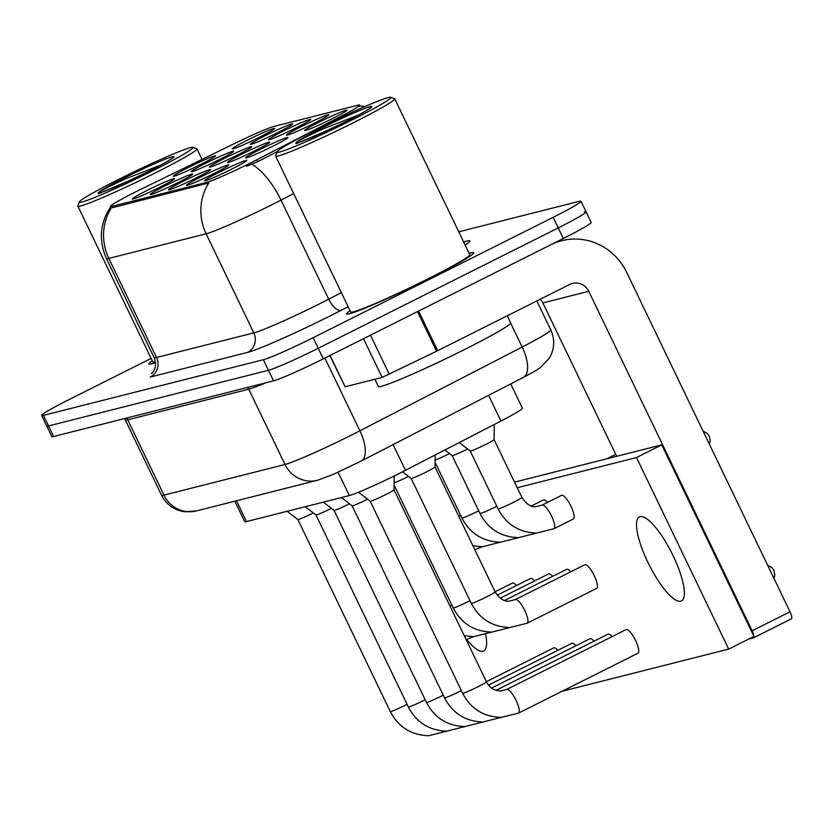 <?xml version="1.0" encoding="UTF-8"?>
<svg xmlns="http://www.w3.org/2000/svg" width="833" height="833" viewBox="0 0 833 833"><rect width="100%" height="100%" fill="white"/><g stroke="black" fill="none" stroke-linecap="round" stroke-linejoin="round"><path stroke-width="1.25" d="M265.186 135.696A23.491 1.354 154.3 0 1 292.685 123.992A23.491 1.354 154.3 0 1 277.847 132.499A23.491 1.354 154.3 0 1 250.41 144.338A23.491 1.354 154.3 0 1 265.186 135.696M283.272 131.125A23.491 1.354 154.3 0 1 310.771 119.421A23.491 1.354 154.3 0 1 295.934 127.918A23.491 1.354 154.3 0 1 268.497 139.757A23.491 1.354 154.3 0 1 283.272 131.125M301.359 126.543A23.491 1.354 154.3 0 1 328.858 114.839A23.491 1.354 154.3 0 1 314.01 123.336A23.491 1.354 154.3 0 1 286.583 135.185A23.491 1.354 154.3 0 1 301.359 126.543M319.445 121.972A23.491 1.354 154.3 0 1 346.934 110.268A23.491 1.354 154.3 0 1 332.096 118.765A23.491 1.354 154.3 0 1 304.67 130.604A23.491 1.354 154.3 0 1 319.445 121.972M247.099 140.277A23.491 1.354 154.3 0 1 274.598 128.574A23.491 1.354 154.3 0 1 259.761 137.07A23.491 1.354 154.3 0 1 232.324 148.92A23.491 1.354 154.3 0 1 247.099 140.277M206.126 163.07A23.491 1.354 154.3 0 1 233.615 151.367A23.491 1.354 154.3 0 1 218.777 159.874A23.491 1.354 154.3 0 1 191.351 171.713A23.491 1.354 154.3 0 1 206.126 163.07M224.202 158.499A23.491 1.354 154.3 0 1 251.701 146.795A23.491 1.354 154.3 0 1 236.864 155.292A23.491 1.354 154.3 0 1 209.437 167.131A23.491 1.354 154.3 0 1 224.202 158.499M242.288 153.918A23.491 1.354 154.3 0 1 269.788 142.214A23.491 1.354 154.3 0 1 254.95 150.711A23.491 1.354 154.3 0 1 227.513 162.56A23.491 1.354 154.3 0 1 242.288 153.918M260.375 149.346A23.491 1.354 154.3 0 1 287.874 137.643A23.491 1.354 154.3 0 1 273.037 146.139A23.491 1.354 154.3 0 1 245.6 157.978A23.491 1.354 154.3 0 1 260.375 149.346M188.039 167.652A23.491 1.354 154.3 0 1 215.539 155.948A23.491 1.354 154.3 0 1 200.691 164.445A23.491 1.354 154.3 0 1 173.264 176.294A23.491 1.354 154.3 0 1 188.039 167.652M165.142 185.874A23.491 1.354 154.3 0 1 192.642 174.17A23.491 1.354 154.3 0 1 177.793 182.666A23.491 1.354 154.3 0 1 150.367 194.506A23.491 1.354 154.3 0 1 165.142 185.874M183.229 181.292A23.491 1.354 154.3 0 1 210.718 169.588A23.491 1.354 154.3 0 1 195.88 178.085A23.491 1.354 154.3 0 1 168.453 189.934A23.491 1.354 154.3 0 1 183.229 181.292M201.305 176.721A23.491 1.354 154.3 0 1 228.804 165.017A23.491 1.354 154.3 0 1 213.966 173.514A23.491 1.354 154.3 0 1 186.54 185.353A23.491 1.354 154.3 0 1 201.305 176.721M219.391 172.139A23.491 1.354 154.3 0 1 246.891 160.436A23.491 1.354 154.3 0 1 232.053 168.932A23.491 1.354 154.3 0 1 204.616 180.782A23.491 1.354 154.3 0 1 219.391 172.139M147.056 190.445A23.491 1.354 154.3 0 1 174.555 178.741A23.491 1.354 154.3 0 1 159.717 187.248A23.491 1.354 154.3 0 1 132.28 199.087A23.491 1.354 154.3 0 1 147.056 190.445M510.712 383.909L522.395 408.18A44.055 2.541 154.3 0 1 500.966 421.029L405.484 470.301A44.055 2.541 154.3 0 1 399.09 473.55A44.055 2.541 154.3 0 1 349.319 495.562L246.495 521.583A44.055 2.541 154.3 0 1 244.694 521.677L234.833 501.195M256.866 159.738A39.651 2.28 154.3 0 1 251.108 162.674A39.651 2.28 154.3 0 1 206.313 182.479L112.174 206.303A39.651 2.28 154.3 0 1 110.56 206.397A39.651 2.28 154.3 0 1 141.693 188.893L235 143.307A39.651 2.28 154.3 0 1 273.703 126.512L358.075 105.166A39.651 2.28 154.3 0 1 359.689 105.073A39.651 2.28 154.3 0 1 340.405 116.63L256.866 159.738L257.782 161.654L246.443 166.298M429.193 278.524A70.482 4.061 -25.7 0 0 473.717 252.753A70.482 4.061 -25.7 0 0 469.135 253.399A70.482 4.061 -25.7 0 1 473.717 252.753A70.482 4.061 -25.7 0 1 429.193 278.524A70.482 4.061 -25.7 0 1 346.684 313.895A70.482 4.061 -25.7 0 0 429.193 278.524M293.674 193.579L281.023 200.118A58.737 3.384 154.3 0 1 272.485 204.449A58.737 3.384 154.3 0 1 206.136 233.802A51.396 49.376 -104.2 0 1 208.791 182.958L112.799 207.604L110.893 207.105M151.137 358.409L69.483 399.361A44.055 2.541 -25.7 0 0 41.65 415.459L46.731 426.027A44.055 2.541 -25.7 0 0 48.533 425.934L268.465 370.279A44.055 2.541 -25.7 0 0 318.227 348.267L558.235 227.909A44.055 2.541 -25.7 0 0 586.068 211.801A44.055 2.541 -25.7 0 0 584.266 211.905M358.7 106.457L359.523 106.187M277.202 151.637L257.782 161.654M350.047 310.709A70.482 4.061 -25.7 0 0 346.684 313.895A70.482 4.061 -25.7 0 1 350.047 310.709M152.272 360.762A70.482 4.061 -25.7 0 0 148.909 363.938A70.482 4.061 -25.7 0 0 155.49 362.667A70.482 4.061 -25.7 0 1 148.909 363.938A70.482 4.061 -25.7 0 1 152.272 360.762M41.65 415.459A44.055 2.541 -25.7 0 0 43.451 415.365L263.374 359.71A44.055 2.541 -25.7 0 0 313.135 337.698L553.154 217.34A44.055 2.541 -25.7 0 0 580.976 201.232A44.055 2.541 -25.7 0 0 579.174 201.336L458.744 231.813M563.327 238.477A44.055 2.541 -25.7 0 0 591.149 222.369L586.068 211.801A44.055 2.541 -25.7 0 1 558.235 227.909L318.227 348.267A44.055 2.541 -25.7 0 1 268.465 370.279L48.533 425.934A44.055 2.541 -25.7 0 1 46.731 426.027L51.823 436.596A44.055 2.541 -25.7 0 0 53.624 436.502L273.547 380.848A44.055 2.541 -25.7 0 0 323.308 358.836L563.327 238.477L553.154 217.34M313.302 512.92A13.213 0.76 154.3 0 1 297.881 519.563A13.213 0.76 154.3 0 1 297.87 519.542L390.313 711.611A13.213 0.76 154.3 0 0 390.646 711.632A13.213 0.76 154.3 0 0 405.775 704.978A13.213 0.76 154.3 0 0 407.087 704.322M331.388 508.349A13.213 0.76 154.3 0 1 315.967 514.981A13.213 0.76 154.3 0 1 315.957 514.961L408.389 707.04A13.213 0.76 154.3 0 0 408.732 707.05A13.213 0.76 154.3 0 0 423.862 700.407A13.213 0.76 154.3 0 0 425.174 699.741M349.475 503.767A13.213 0.76 154.3 0 1 334.054 510.4A13.213 0.76 154.3 0 1 334.043 510.39M367.561 499.196A13.213 0.76 154.3 0 1 352.14 505.829A13.213 0.76 154.3 0 1 352.12 505.808M394.03 489.773A13.213 0.76 154.3 0 1 394.03 489.794A13.213 0.76 154.3 0 1 385.679 494.604A13.213 0.76 154.3 0 1 370.227 501.247A13.213 0.76 154.3 0 1 370.206 501.237L358.554 492.241M408.545 476.393A13.213 0.76 154.3 0 1 394.144 482.838M330.076 355.441L345.164 386.783L382.149 377.422L363.5 338.677M753.896 636.297A7.341 1.999 -116.6 0 0 752.137 630.81L588.754 291.311A14.682 14.109 75.8 0 0 572.521 283.407A14.682 14.109 75.8 0 0 569.762 284.438L436.554 351.234L417.479 311.615L550.686 244.808A58.737 56.425 -104.2 0 1 561.713 240.706A58.737 56.425 -104.2 0 1 626.645 272.308L790.038 611.807A7.341 1.999 63.4 0 1 791.35 618.867A7.341 1.999 63.4 0 1 791.235 618.909L753.553 637.807M748.586 639.119L753.344 637.911A7.341 1.999 -116.6 0 0 753.449 637.87A7.341 1.999 -116.6 0 0 753.896 636.454M616.68 456.297L542.866 302.92A14.682 14.109 75.8 0 0 540.325 299.203M436.554 351.234L382.149 377.422M345.164 386.783L329.826 355.566M374.892 379.254L378.369 386.502A73.419 4.227 -25.7 0 0 464.314 349.652A73.419 4.227 -25.7 0 0 510.691 322.819L507.297 315.759M277.014 151.95L275.64 155.854A66.078 3.801 -25.7 0 0 275.64 156.104L350.662 311.979A66.078 3.801 -25.7 0 0 428.006 278.816A66.078 3.801 -25.7 0 0 469.75 254.669L394.727 98.794A66.078 3.801 -25.7 0 0 394.53 98.638L390.625 97.274A63.141 3.634 -25.7 0 0 316.904 129.105A63.141 3.634 -25.7 0 0 277.014 151.95A63.141 3.634 -25.7 0 0 350.922 120.504A63.141 3.634 -25.7 0 0 390.625 97.274M275.64 156.104A66.078 3.801 -25.7 0 0 352.984 122.94A66.078 3.801 -25.7 0 0 394.727 98.794M358.888 114.829L324.276 128.417C308.189 135.706 298.776 140.538 296.048 142.912L295.913 143.651L313.52 136.935L345.091 121.993C364.646 112.153 370.05 108.269 369.217 108.696L368.759 109.154M322.517 132.822A42.004 2.416 -25.7 0 0 345.226 121.941A42.004 2.416 -25.7 0 0 370.05 106.686A42.004 2.416 -25.7 0 0 322.6 127.668A42.004 2.416 -25.7 0 0 296.048 142.912L295.913 143.651M296.912 143.422L330.232 129.219M79.239 202.002A63.141 3.634 -25.7 0 0 153.147 170.546A63.141 3.634 -25.7 0 0 192.85 147.326A63.141 3.634 -25.7 0 0 119.129 179.157A63.141 3.634 -25.7 0 0 79.239 202.002L77.865 205.907A66.078 3.801 -25.7 0 0 77.865 206.157L152.887 362.032A66.078 3.801 -25.7 0 0 155.407 361.928M77.865 206.157A66.078 3.801 -25.7 0 0 155.209 172.993A66.078 3.801 -25.7 0 0 196.952 148.836A66.078 3.801 -25.7 0 0 196.755 148.691L192.85 147.326M161.102 164.872L126.501 178.47C110.414 185.749 101.001 190.58 98.273 192.964L98.138 193.693L115.745 186.988L147.316 172.046C166.871 162.206 172.275 158.322 171.442 158.739L170.984 159.197M124.742 182.875A42.004 2.416 -25.7 0 0 147.451 171.994A42.004 2.416 -25.7 0 0 172.275 156.729A42.004 2.416 -25.7 0 0 124.825 177.721A42.004 2.416 -25.7 0 0 98.273 192.964L98.138 193.693M99.137 193.464L132.457 179.272M573.166 519.074A13.213 3.592 -116.6 0 0 573.364 519.001A13.213 3.592 -116.6 0 0 570.834 505.933A13.213 3.592 -116.6 0 0 561.723 495.291A13.213 3.592 -116.6 0 0 561.515 495.375L542.064 505.131A13.213 3.592 63.4 0 1 542.273 505.048A13.213 3.592 63.4 0 1 542.502 505.017A13.213 3.592 63.4 0 1 551.561 516.054A13.213 3.592 63.4 0 1 553.914 528.757A13.213 3.592 63.4 0 1 553.716 528.83M547.541 502.382A13.213 3.592 -116.6 0 0 543.637 499.873A13.213 3.592 -116.6 0 0 543.439 499.946L531.496 505.933M596.418 588.473A13.213 3.592 -116.6 0 0 596.626 588.39A13.213 3.592 -116.6 0 0 594.085 575.322A13.213 3.592 -116.6 0 0 584.974 564.691A13.213 3.592 -116.6 0 0 584.776 564.764L515.294 599.604A13.213 3.592 63.4 0 1 515.502 599.531A13.213 3.592 63.4 0 1 515.731 599.5A13.213 3.592 63.4 0 1 524.79 610.537A13.213 3.592 63.4 0 1 527.143 623.24A13.213 3.592 63.4 0 1 526.945 623.313M570.792 571.771A13.213 3.592 -116.6 0 0 566.888 569.272A13.213 3.592 -116.6 0 0 566.69 569.345L504.725 600.416M552.706 576.353A13.213 3.592 -116.6 0 0 548.801 573.843A13.213 3.592 -116.6 0 0 548.603 573.916L500.279 598.156M534.619 580.934A13.213 3.592 -116.6 0 0 530.725 578.425A13.213 3.592 -116.6 0 0 530.517 578.498L497.207 595.199M637.755 653.291A13.213 3.592 -116.6 0 0 637.963 653.207A13.213 3.592 -116.6 0 0 635.423 640.14A13.213 3.592 -116.6 0 0 626.312 629.509A13.213 3.592 -116.6 0 0 626.114 629.581L506.61 689.516A13.213 3.592 63.4 0 1 506.818 689.432A13.213 3.592 63.4 0 1 507.047 689.401A13.213 3.592 63.4 0 1 516.106 700.438A13.213 3.592 63.4 0 1 518.459 713.142A13.213 3.592 63.4 0 1 518.261 713.215M612.13 636.599A13.213 3.592 -116.6 0 0 608.225 634.09A13.213 3.592 -116.6 0 0 608.028 634.163L496.041 690.318M594.044 641.171A13.213 3.592 -116.6 0 0 590.149 638.661A13.213 3.592 -116.6 0 0 589.941 638.734L491.595 688.058M575.967 645.752A13.213 3.592 -116.6 0 0 572.063 643.243A13.213 3.592 -116.6 0 0 571.855 643.315L488.523 685.111M516.543 585.505A13.213 3.592 -116.6 0 0 512.639 582.996A13.213 3.592 -116.6 0 0 512.43 583.069L495.073 591.784M557.881 650.323A13.213 3.592 -116.6 0 0 553.976 647.814A13.213 3.592 -116.6 0 0 553.768 647.887L486.389 681.686M466.719 639.442A46.992 12.776 -116.6 0 0 483.015 651.25A46.992 12.776 -116.6 0 0 483.734 650.979A46.992 12.776 -116.6 0 0 485.639 634.6M680.79 601.197A46.992 12.776 -116.6 0 0 681.509 600.937A46.992 12.776 -116.6 0 0 672.491 554.466A46.992 12.776 -116.6 0 0 640.108 516.658A46.992 12.776 -116.6 0 0 639.38 516.929A46.992 12.776 -116.6 0 0 648.407 563.4A46.992 12.776 -116.6 0 0 680.79 601.197M562.108 691.255L728.688 649.094L636.506 457.546L517.241 487.732M728.688 649.094L753.959 636.422L661.766 444.884L514.544 482.14M636.506 457.546L661.766 444.884M435.003 466.969A13.213 0.76 154.3 0 1 435.013 467.001A13.213 0.76 154.3 0 1 426.663 471.801A13.213 0.76 154.3 0 1 411.2 478.454A13.213 0.76 154.3 0 1 411.19 478.434L402.578 471.79M449.518 453.6A13.213 0.76 154.3 0 1 435.118 460.045M467.605 449.018A13.213 0.76 154.3 0 1 452.184 455.651A13.213 0.76 154.3 0 1 452.173 455.641L444.843 449.987M494.323 424.455L494.073 439.626A13.213 0.76 154.3 0 1 494.073 439.626A13.213 0.76 154.3 0 1 485.722 444.426A13.213 0.76 154.3 0 1 470.27 451.08A13.213 0.76 154.3 0 1 470.26 451.059L459.243 442.562M393.114 444.593L405.484 470.301M112.174 206.303L112.799 207.604M340.405 116.63L340.822 117.495M206.313 182.479L206.948 183.781M338.094 472.228L349.319 495.562M488.596 395.321L500.966 421.029M236.478 500.779L246.495 521.583M348.121 306.711L341.145 310.313A73.419 4.227 154.3 0 1 247.536 352.421L150.232 377.047A14.682 14.109 75.8 0 0 156.51 357.492L253.815 332.877A58.737 3.384 -25.7 0 0 320.164 303.524A58.737 3.384 -25.7 0 0 328.702 299.193L341.363 292.654M154.115 357.628A58.737 3.384 -25.7 0 0 156.51 357.492L108.831 258.417A58.737 3.384 154.3 0 1 106.426 258.553L154.115 357.628C156.302 363.209 155.865 368.082 152.803 372.226L151.544 373.621M251.941 164.216A51.396 22.335 -117.3 0 1 281.023 200.118L328.702 299.193A14.682 6.383 62.7 0 0 341.145 310.313M111.487 207.584A51.396 49.376 75.8 0 0 108.831 258.417L206.136 233.802L253.815 332.877A14.682 14.109 75.8 0 1 247.536 352.421M463.596 241.882L466.949 241.029A73.419 4.227 154.3 0 1 465.126 245.069M43.451 415.365L53.624 436.502M263.374 359.71L273.547 380.848M313.135 337.698L323.308 358.836M464.387 242.007A14.682 14.109 75.8 0 0 466.949 241.029M247.568 387.418A7.341 7.049 -104.2 0 1 248.755 389.188L127.72 419.822L163.955 495.114A29.374 28.207 75.8 0 0 196.421 510.921L184.895 511.785L180.272 510.889C171.785 508.369 165.548 503.163 161.56 495.25A58.737 3.384 -25.7 0 0 163.955 495.114L284.99 464.491A58.737 3.384 -25.7 0 0 351.349 435.149A58.737 3.384 -25.7 0 0 359.877 430.807L324.87 358.055M265.821 382.795A58.737 3.384 154.3 0 1 248.755 389.188L284.99 464.491A29.374 28.207 75.8 0 0 317.467 480.287L196.421 510.921M523.478 377.318A29.374 12.766 -117.3 0 0 522.187 347.049A58.737 3.384 -25.7 0 0 550.759 329.92C554.445 337.959 554.632 346.07 551.321 354.264L549.155 358.429L540.18 367.738C535.952 370.331 541.408 367.728 523.478 377.318L361.168 461.076A29.374 12.766 -117.3 0 0 359.877 430.807L522.187 347.049L510.671 323.121M126.533 418.051A7.341 7.049 -104.2 0 1 127.72 419.822A58.737 3.384 154.3 0 1 125.314 419.957L161.56 495.25M446.478 731.155A13.213 3.592 63.4 0 1 446.124 731.447A13.213 3.592 63.4 0 1 445.915 731.52M481.932 546.771A13.213 3.592 63.4 0 1 481.578 547.062A13.213 3.592 63.4 0 1 481.37 547.135M464.564 726.574A13.213 3.592 63.4 0 1 464.21 726.865A13.213 3.592 63.4 0 1 464.002 726.949M443.25 695.17A13.213 0.76 154.3 0 1 441.948 695.826A13.213 0.76 154.3 0 1 426.819 702.479A13.213 0.76 154.3 0 1 426.475 702.458L334.043 510.4L323.35 502.132M482.651 722.003A13.213 3.592 63.4 0 1 482.286 722.294A13.213 3.592 63.4 0 1 482.088 722.367M461.336 690.588A13.213 0.76 154.3 0 1 460.035 691.255A13.213 0.76 154.3 0 1 444.905 697.898A13.213 0.76 154.3 0 1 444.562 697.887L352.13 505.818L341.436 497.561M500.727 717.421A13.213 3.592 63.4 0 1 500.373 717.713A13.213 3.592 63.4 0 1 500.175 717.796M394.248 475.955L394.03 489.794L486.462 681.842A13.213 0.76 154.3 0 1 478.111 686.673A13.213 0.76 154.3 0 1 462.981 693.327A13.213 0.76 154.3 0 1 462.648 693.306L370.216 501.247M473.248 636.672A13.213 3.592 63.4 0 1 472.894 636.964A13.213 3.592 63.4 0 1 472.686 637.037M451.944 605.258A13.213 0.76 154.3 0 1 450.632 605.924A13.213 0.76 154.3 0 1 450.059 606.205M491.335 632.091A13.213 3.592 63.4 0 1 490.97 632.393A13.213 3.592 63.4 0 1 490.772 632.466M470.02 600.687A13.213 0.76 154.3 0 1 468.719 601.343A13.213 0.76 154.3 0 1 453.589 607.996A13.213 0.76 154.3 0 1 453.246 607.975C461.409 623.521 474.248 631.56 491.772 632.091L509.057 627.811A13.213 3.592 63.4 0 1 508.859 627.884M509.411 627.52A13.213 3.592 63.4 0 1 509.057 627.811L509.65 627.509M460.628 515.356A13.213 0.76 154.3 0 1 459.316 516.023A13.213 0.76 154.3 0 1 458.744 516.304M500.019 542.189A13.213 3.592 63.4 0 1 499.665 542.481A13.213 3.592 63.4 0 1 499.456 542.564M542.866 302.92L588.754 291.311M418.603 311.042L437.679 350.672M752.137 630.81L790.038 611.807M370.477 335.178L389.313 374.309M515.294 599.604L509.327 601.082C504.6 601.978 499.873 598.937 495.146 591.94A13.213 0.76 154.3 0 1 486.805 596.772A13.213 0.76 154.3 0 1 471.665 603.415A13.213 0.76 154.3 0 1 471.332 603.404C479.496 618.95 492.334 626.978 509.848 627.509L527.143 623.24L596.626 588.39M478.704 510.785A13.213 0.76 154.3 0 1 477.403 511.441A13.213 0.76 154.3 0 1 462.273 518.095A13.213 0.76 154.3 0 1 461.93 518.074C470.093 533.62 482.942 541.658 500.456 542.179L517.741 537.91A13.213 3.592 63.4 0 1 517.543 537.983M518.105 537.608A13.213 3.592 63.4 0 1 517.741 537.91L518.334 537.608M496.791 506.204A13.213 0.76 154.3 0 1 495.489 506.87A13.213 0.76 154.3 0 1 480.36 513.513A13.213 0.76 154.3 0 1 480.016 513.503C488.18 529.038 501.018 537.077 518.532 537.608L535.827 533.328A13.213 3.592 63.4 0 1 535.629 533.401M536.181 533.037A13.213 3.592 63.4 0 1 535.827 533.328L536.421 533.037M542.064 505.131L536.098 506.599C531.371 507.495 526.643 504.454 521.916 497.457A13.213 0.76 154.3 0 1 513.565 502.289A13.213 0.76 154.3 0 1 498.436 508.942A13.213 0.76 154.3 0 1 498.103 508.921C506.266 524.467 519.105 532.506 536.619 533.026L553.914 528.757L573.364 519.001M110.56 206.397L110.924 207.157M359.689 105.073L360.137 105.978M111.164 206.022C99.96 222.64 98.388 240.154 106.426 258.553M360.127 105.958L364.948 106.551M580.976 201.232L586.068 211.801M361.168 461.076L333.471 474.279L317.467 480.287M550.759 329.92L536.827 300.952M124.45 418.572L125.314 419.957M297.881 519.563L287.177 511.285M446.717 731.145L428.828 735.726C411.315 735.195 398.476 727.157 390.313 711.611M482.172 546.76L474.831 549.718M615.733 454.318L606.83 458.785M315.967 514.981L305.263 506.714M464.804 726.574L446.915 731.145C429.401 730.614 416.562 722.586 408.389 707.04M482.88 721.992L465.001 726.563C447.488 726.043 434.649 718.004 426.475 702.458M500.966 717.421L483.078 721.992C465.574 721.461 452.725 713.433 444.562 697.887M774.003 578.487L774.846 574.697L773.742 570.095L771.712 567.492L767.662 565.315M637.963 653.207L518.459 713.142L501.164 717.411C483.65 716.89 470.812 708.852 462.648 693.306M506.61 689.516L500.643 690.984C494.115 690.64 489.387 687.6 486.462 681.842M473.488 636.672L466.147 639.619M491.574 632.091L473.685 636.662L464.283 635.756M394.103 485.087L453.246 607.975M500.258 542.189L482.369 546.76L472.967 545.844M555.986 242.153L561.713 240.706M791.35 618.867L753.449 637.87M202.034 159.405L196.952 148.836M411.19 478.444L471.332 603.404M495.146 591.94L435.013 466.98L435.201 454.964M435.086 462.294L461.93 518.074M452.173 455.651L480.016 513.503M709.414 444.281L710.257 440.49L709.143 435.888L707.123 433.275L703.073 431.098M470.26 451.07L498.103 508.921M494.073 439.605L521.916 497.457"/></g></svg>
